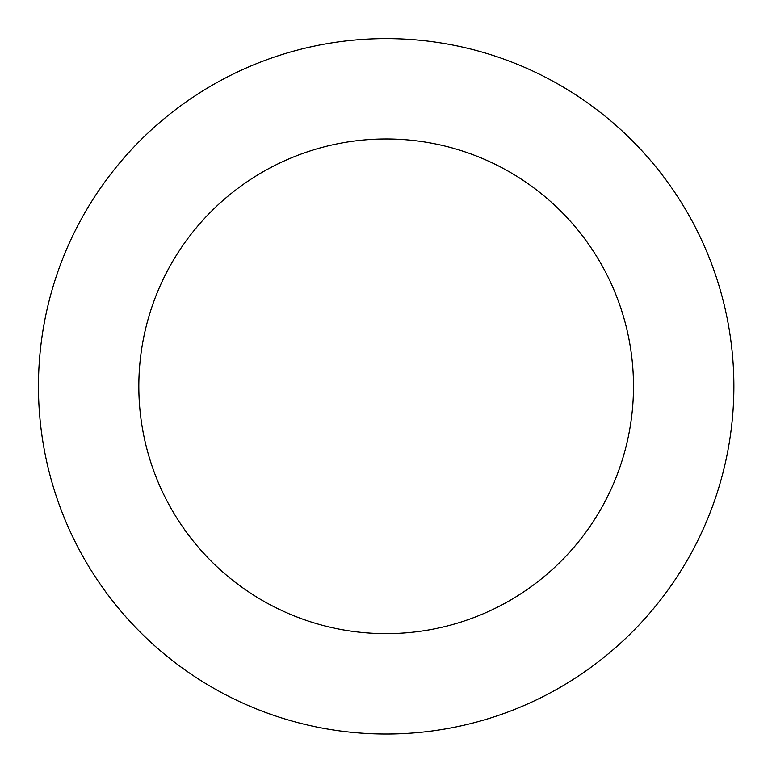 <?xml version="1.0" encoding="UTF-8"?>
<svg xmlns="http://www.w3.org/2000/svg" width="772" height="772" viewBox="0 0 772 772"><rect width="100%" height="100%" fill="white"/><g stroke="black" fill="none" stroke-linecap="round" stroke-linejoin="round"><path stroke-width="1.16" d="M712.17 265.394A347.709 347.709 0 0 0 118.444 164.436A347.709 347.709 0 0 0 327.868 729.106A347.709 347.709 0 0 0 712.17 265.394M618.063 300.298A247.339 247.339 0 0 0 195.721 228.483A247.339 247.339 0 0 0 344.698 630.145A247.339 247.339 0 0 0 618.063 300.298"/></g></svg>

